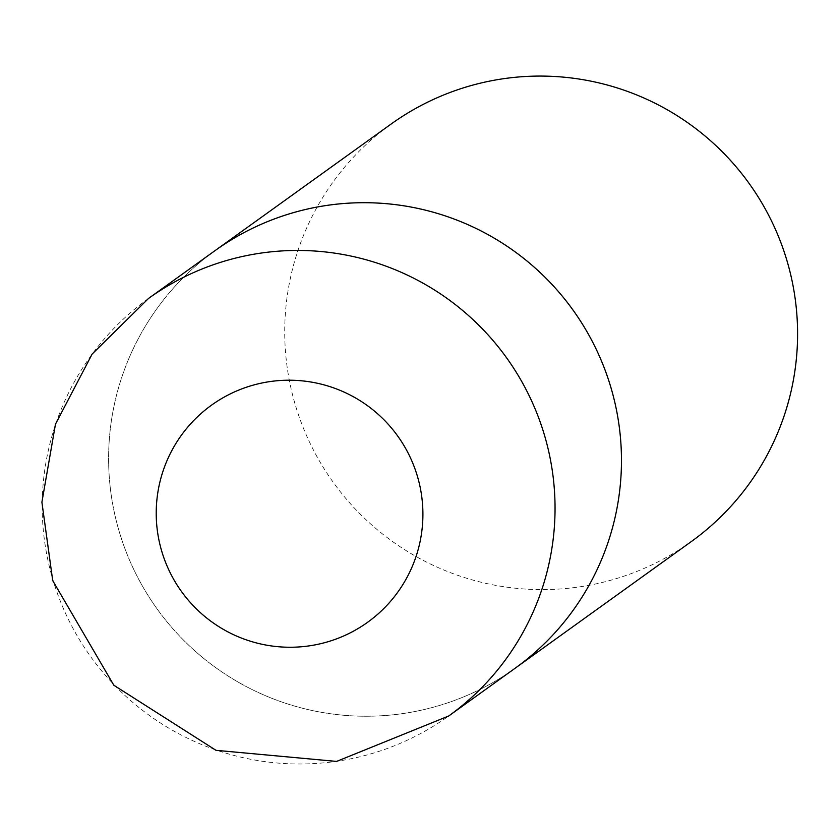 <?xml version="1.0" encoding="UTF-8"?>
<svg xmlns="http://www.w3.org/2000/svg" width="838" height="838" viewBox="0 0 838 838"><rect width="100%" height="100%" fill="white"/><g stroke="black" fill="none" stroke-linecap="round" stroke-linejoin="round"><path stroke-width="0.63" stroke-dasharray="4.19 3.14" d="M214.947 250.698A257.119 256.072 -125.7 0 0 119.478 532.465A257.119 256.072 -125.7 0 0 515.14 668.232A257.119 256.072 54.3 0 1 438.892 705.638A257.119 256.072 54.3 0 1 135.128 572.27A257.119 256.072 54.3 0 1 214.947 250.698M691.256 541.61A257.119 256.072 54.3 0 1 615.008 579.016A257.119 256.072 54.3 0 1 311.233 445.648A257.119 256.072 54.3 0 1 391.063 124.076M148.525 298.454A257.119 256.072 -125.7 0 0 53.056 580.21A257.119 256.072 -125.7 0 0 448.718 715.987"/><path stroke-width="1.26" d="M610.609 386.475A257.119 256.072 -125.7 0 0 214.947 250.698A257.119 256.072 54.3 0 1 291.184 213.302A257.119 256.072 54.3 0 1 594.959 346.67A257.119 256.072 54.3 0 1 515.14 668.232A257.119 256.072 -125.7 0 0 610.609 386.475M148.525 298.454L391.063 124.076A257.119 256.072 54.3 0 1 467.3 86.67A257.119 256.072 54.3 0 1 771.075 220.048A257.119 256.072 54.3 0 1 691.256 541.61L448.718 715.987A257.119 256.072 -125.7 0 0 544.187 434.231A257.119 256.072 -125.7 0 0 148.525 298.454L92.18 354.024L55.476 424.154L41.9 502.172L52.721 580.64L113.842 685.243L215.995 750.324L336.551 761.417L448.718 715.987M417.261 475.775A133.703 133.158 -125.7 0 0 251.159 385.721A133.703 133.158 -125.7 0 0 161.87 551.687A133.703 133.158 -125.7 0 0 327.972 641.74A133.703 133.158 -125.7 0 0 417.261 475.775"/></g></svg>
